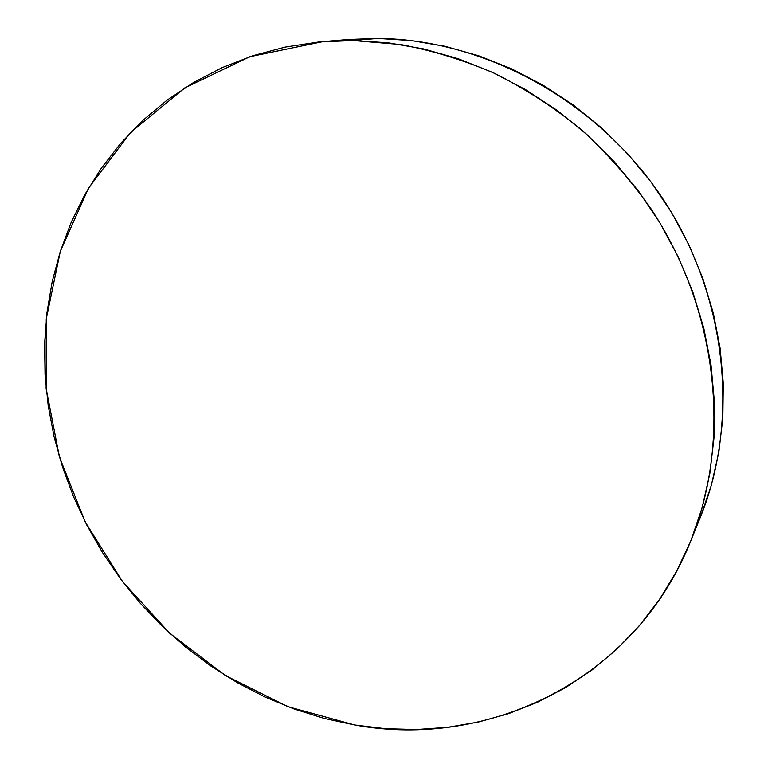 <?xml version="1.0" encoding="UTF-8"?>
<svg xmlns="http://www.w3.org/2000/svg" width="768" height="768" viewBox="0 0 768 768"><rect width="100%" height="100%" fill="white"/><g stroke="black" fill="none" stroke-linecap="round" stroke-linejoin="round"><path stroke-width="1.15" d="M690.826 540.845L700.512 516.883C739.997 419.693 727.104 294.576 661.747 197.107C596.237 99.754 484.214 39.341 377.77 38.419L353.146 40.531L377.77 38.419L348.71 39.466L322.944 41.626L353.146 40.531L400.742 44.534C432.691 50.573 464.093 60.23 494.947 73.507C525.187 88.781 553.766 107.309 580.685 129.082C606.355 152.534 629.366 178.483 649.738 206.909C718.262 309.053 731.875 439.882 690.816 540.864C634.838 681.187 487.44 749.51 354.614 724.963L287.741 706.627L225.389 675.542L169.661 633.226L122.39 581.395L85.181 521.914L59.376 456.835L46.109 388.378L46.243 318.989L60.326 251.309L88.493 188.218L130.32 132.73L184.742 87.917L249.859 56.707L322.944 41.626M348.547 39.485L377.77 38.419L411.408 40.57L445.171 46.349L478.646 55.757L511.44 68.746L543.139 85.229L573.322 105.024L601.603 127.93L627.619 153.686L651.024 181.978L671.52 212.458L688.858 244.723L702.826 278.371L713.27 312.97L720.106 348.086L723.293 383.28L722.842 418.128L718.829 452.208L711.37 485.155L700.618 516.614M354.614 724.963L324.125 718.387L294.288 709.066L265.325 697.142L237.437 682.742L210.806 665.99L185.626 647.059L162.058 626.083L140.246 603.235L120.355 578.678L102.509 552.595L86.851 525.168L73.478 496.579L62.525 467.03L54.077 436.723L48.221 405.878L45.053 374.707L44.621 343.44L46.992 312.336L52.195 281.616L60.25 251.568L71.155 222.432L84.902 194.496L101.443 168.029L120.691 143.318L142.56 120.643L166.906 100.272L193.565 82.493L222.326 67.546L252.96 55.68L285.187 47.098L318.701 42L353.146 40.531L388.157 42.806L423.331 48.864L458.246 58.733L492.48 72.365L525.59 89.635L557.155 110.39L586.742 134.41L613.978 161.414L638.506 191.069L659.99 222.989L678.163 256.79L692.822 292.013L703.805 328.214L711.005 364.915L714.384 401.683L713.971 438.038L709.834 473.568L702.096 507.878L690.931 540.576L676.55 571.354L659.194 599.914L639.12 626.006L616.627 649.421L592.013 670.003L565.565 687.629L537.61 702.202L508.445 713.683L478.368 722.054L447.677 727.325L416.64 729.523L385.536 728.707L354.614 724.963"/></g></svg>
